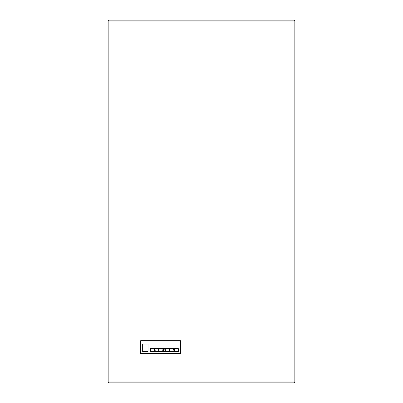 <?xml version="1.0" encoding="UTF-8"?>
<svg xmlns="http://www.w3.org/2000/svg" width="403" height="403" viewBox="0 0 403 403"><rect width="100%" height="100%" fill="white"/><g stroke="black" fill="none" stroke-linecap="round" stroke-linejoin="round"><path stroke-width="0.6" d="M142.657 351.552L142.657 344.031L148.022 344.031L148.022 351.552L142.657 351.552M180.675 341.286A0.423 0.423 0 0 0 180.252 340.862L140.969 340.862A0.423 0.423 0 0 0 140.546 341.286L140.546 353.114A0.423 0.423 0 0 0 140.969 353.537L180.252 353.537A0.423 0.423 0 0 0 180.675 353.114L180.675 341.286M140.969 341.074L180.252 341.074L180.463 353.114L140.969 353.325L140.969 341.074M158.646 348.907L158.646 351.235L150.45 351.129L150.556 348.907L158.646 348.907M165.356 350.746L164.671 350.031M165.532 350.746L164.746 349.93L165.477 349.265M164.671 349.829L165.285 349.265M154.006 350.6L154.445 349.542M154.233 350.6L154.586 349.754M154.969 350.6L154.621 349.754M154.762 349.542L155.2 350.6M163.457 350.781C161.477 350.474 163.925 348.021 164.233 350.005L163.457 350.781M162.812 350.011C163.981 350.716 164.192 350.509 163.452 349.381L162.812 350.011M178.141 351.235L178.141 348.907L170.051 348.907L170.051 351.235L178.141 351.235M159.069 348.907L169.628 348.907L169.628 351.235L159.069 351.235L159.069 348.907M173.94 350.6L173.502 349.542M174.69 349.542L174.257 350.6M174.464 349.542L174.111 350.388M173.728 349.542L174.081 350.388M178.141 351.552L150.556 351.552A0.423 0.423 0 0 1 150.138 351.129L150.138 349.013A0.423 0.423 0 0 1 150.556 348.595L178.141 348.595A0.423 0.423 0 0 1 178.564 349.013L178.564 351.129A0.423 0.423 0 0 1 178.141 351.552M108.15 382.004L294.009 382.004L294.009 382.85A0.846 0.846 0 0 0 294.85 382.004A0.846 0.846 0 0 1 294.009 382.85L108.991 382.85A0.846 0.846 0 0 1 108.15 382.004L108.15 20.996A0.846 0.846 0 0 1 108.991 20.15L294.009 20.15A0.846 0.846 0 0 1 294.85 20.996A0.846 0.846 0 0 0 294.009 20.15L294.009 20.996L108.15 20.996M294.85 382.004L294.85 20.996L294.009 20.996L294.009 382.004L294.85 382.004M140.969 340.651A0.635 0.635 0 0 0 140.335 341.286L140.335 353.114A0.635 0.635 0 0 0 140.969 353.748L180.252 353.748A0.635 0.635 0 0 0 180.887 353.114L180.887 341.286A0.635 0.635 0 0 0 180.252 340.651L140.969 340.651M108.991 382.85L108.991 20.15"/></g></svg>

